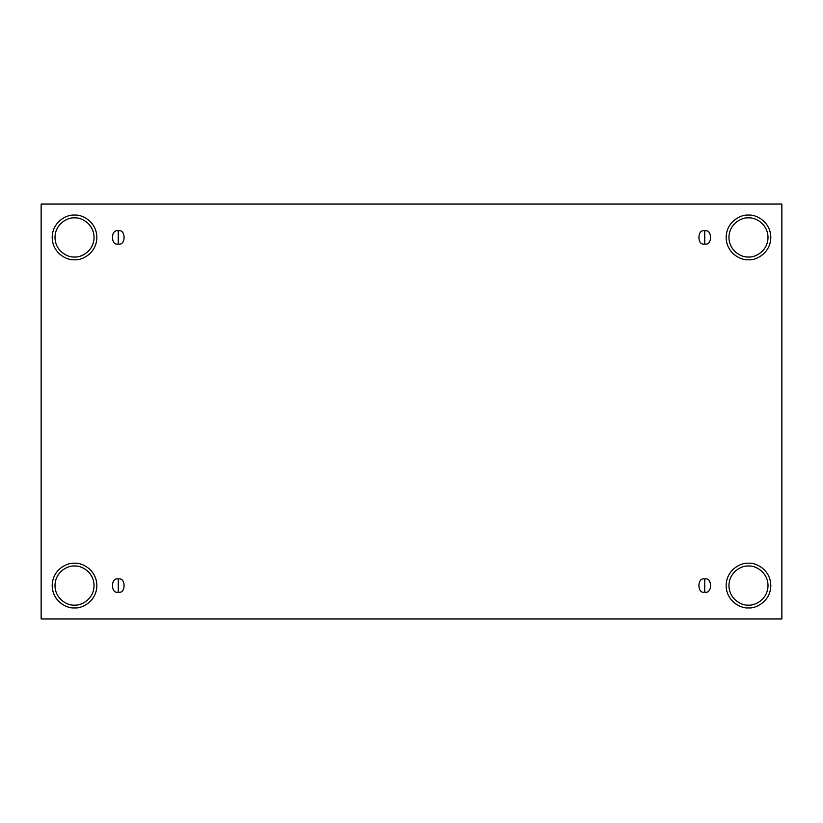 <?xml version="1.0" encoding="UTF-8"?>
<svg xmlns="http://www.w3.org/2000/svg" width="823" height="823" viewBox="0 0 823 823"><rect width="100%" height="100%" fill="white"/><g stroke="black" fill="none" stroke-linecap="round" stroke-linejoin="round"><path stroke-width="0.62" stroke-dasharray="4.12 3.09" d="M118.275 592.087C126.012 594.412 126.012 576.738 118.275 579.063C126.012 576.738 126.012 594.412 118.275 592.087C110.539 594.412 110.539 576.738 118.275 579.063C110.539 576.738 110.539 594.412 118.275 592.087M704.725 592.087C712.461 594.412 712.461 576.738 704.725 579.063C712.461 576.738 712.461 594.412 704.725 592.087C696.988 594.412 696.988 576.738 704.725 579.063C696.988 576.738 696.988 594.412 704.725 592.087M704.725 243.937C712.461 246.262 712.461 228.588 704.725 230.913C712.461 228.588 712.461 246.262 704.725 243.937C696.988 246.262 696.988 228.588 704.725 230.913C696.988 228.588 696.988 246.262 704.725 243.937M118.275 243.937C126.012 246.262 126.012 228.588 118.275 230.913C126.012 228.588 126.012 246.262 118.275 243.937C110.539 246.262 110.539 228.588 118.275 230.913C110.539 228.588 110.539 246.262 118.275 243.937M748.477 563.23C755.01 562.335 770.513 569.043 770.822 585.575C770.513 602.107 755.01 608.814 748.477 607.919C755.01 608.814 770.513 602.107 770.822 585.575C770.513 569.043 755.01 562.335 748.477 563.23C741.945 562.335 726.442 569.043 726.133 585.575C726.442 602.107 741.945 608.814 748.477 607.919C741.945 608.814 726.442 602.107 726.133 585.575C726.442 569.043 741.945 562.335 748.477 563.23M748.477 566.029C754.197 565.236 767.756 571.1 768.024 585.575C767.756 600.039 754.197 605.913 748.477 605.121C754.197 605.913 767.756 600.039 768.024 585.575C767.756 571.1 754.197 565.236 748.477 566.029C742.758 565.236 729.199 571.1 728.931 585.575C729.199 600.039 742.758 605.913 748.477 605.121C742.758 605.913 729.199 600.039 728.931 585.575C729.199 571.1 742.758 565.236 748.477 566.029M74.523 563.23C81.055 562.335 96.558 569.043 96.867 585.575C96.558 602.107 81.055 608.814 74.523 607.919C81.055 608.814 96.558 602.107 96.867 585.575C96.558 569.043 81.055 562.335 74.523 563.23C67.99 562.335 52.487 569.043 52.178 585.575C52.487 602.107 67.99 608.814 74.523 607.919C67.99 608.814 52.487 602.107 52.178 585.575C52.487 569.043 67.99 562.335 74.523 563.23M74.523 566.029C80.243 565.236 93.801 571.1 94.069 585.575C93.801 600.039 80.243 605.913 74.523 605.121C80.243 605.913 93.801 600.039 94.069 585.575C93.801 571.1 80.243 565.236 74.523 566.029C68.803 565.236 55.244 571.1 54.976 585.575C55.244 600.039 68.803 605.913 74.523 605.121C68.803 605.913 55.244 600.039 54.976 585.575C55.244 571.1 68.803 565.236 74.523 566.029M74.523 215.081C81.055 214.186 96.558 220.893 96.867 237.425C96.558 253.957 81.055 260.665 74.523 259.77C81.055 260.665 96.558 253.957 96.867 237.425C96.558 220.893 81.055 214.186 74.523 215.081C67.99 214.186 52.487 220.893 52.178 237.425C52.487 253.957 67.99 260.665 74.523 259.77C67.99 260.665 52.487 253.957 52.178 237.425C52.487 220.893 67.99 214.186 74.523 215.081M74.523 217.879C80.243 217.087 93.801 222.961 94.069 237.425C93.801 251.9 80.243 257.764 74.523 256.971C80.243 257.764 93.801 251.9 94.069 237.425C93.801 222.961 80.243 217.087 74.523 217.879C68.803 217.087 55.244 222.961 54.976 237.425C55.244 251.9 68.803 257.764 74.523 256.971C68.803 257.764 55.244 251.9 54.976 237.425C55.244 222.961 68.803 217.087 74.523 217.879M748.477 215.081C755.01 214.186 770.513 220.893 770.822 237.425C770.513 253.957 755.01 260.665 748.477 259.77C755.01 260.665 770.513 253.957 770.822 237.425C770.513 220.893 755.01 214.186 748.477 215.081C741.945 214.186 726.442 220.893 726.133 237.425C726.442 253.957 741.945 260.665 748.477 259.77C741.945 260.665 726.442 253.957 726.133 237.425C726.442 220.893 741.945 214.186 748.477 215.081M748.477 217.879C754.197 217.087 767.756 222.961 768.024 237.425C767.756 251.9 754.197 257.764 748.477 256.971C754.197 257.764 767.756 251.9 768.024 237.425C767.756 222.961 754.197 217.087 748.477 217.879C742.758 217.087 729.199 222.961 728.931 237.425C729.199 251.9 742.758 257.764 748.477 256.971C742.758 257.764 729.199 251.9 728.931 237.425C729.199 222.961 742.758 217.087 748.477 217.879M781.85 204.053L41.15 204.053L41.15 618.947L781.85 618.947L781.85 204.053L781.85 618.947L41.15 618.947L41.15 204.053L781.85 204.053"/><path stroke-width="1.23" d="M118.275 579.063L118.275 592.087C126.012 594.412 126.012 576.738 118.275 579.063C126.012 576.738 126.012 594.412 118.275 592.087C110.539 594.412 110.539 576.738 118.275 579.063C110.539 576.738 110.539 594.412 118.275 592.087L118.275 579.063M704.725 579.063L704.725 592.087C712.461 594.412 712.461 576.738 704.725 579.063C712.461 576.738 712.461 594.412 704.725 592.087C696.988 594.412 696.988 576.738 704.725 579.063C696.988 576.738 696.988 594.412 704.725 592.087L704.725 579.063M704.725 230.913L704.725 243.937C712.461 246.262 712.461 228.588 704.725 230.913C712.461 228.588 712.461 246.262 704.725 243.937C696.988 246.262 696.988 228.588 704.725 230.913C696.988 228.588 696.988 246.262 704.725 243.937L704.725 230.913M118.275 230.913L118.275 243.937C126.012 246.262 126.012 228.588 118.275 230.913C126.012 228.588 126.012 246.262 118.275 243.937C110.539 246.262 110.539 228.588 118.275 230.913C110.539 228.588 110.539 246.262 118.275 243.937L118.275 230.913M748.477 607.919C755.01 608.814 770.513 602.107 770.822 585.575C770.513 569.043 755.01 562.335 748.477 563.23C755.01 562.335 770.513 569.043 770.822 585.575C770.513 602.107 755.01 608.814 748.477 607.919C741.945 608.814 726.442 602.107 726.133 585.575C726.442 569.043 741.945 562.335 748.477 563.23C741.945 562.335 726.442 569.043 726.133 585.575C726.442 602.107 741.945 608.814 748.477 607.919M748.477 605.121C754.197 605.913 767.756 600.039 768.024 585.575C767.756 571.1 754.197 565.236 748.477 566.029C742.758 565.236 729.199 571.1 728.931 585.575C729.199 600.039 742.758 605.913 748.477 605.121C742.758 605.913 729.199 600.039 728.931 585.575C729.199 571.1 742.758 565.236 748.477 566.029C754.197 565.236 767.756 571.1 768.024 585.575C767.756 600.039 754.197 605.913 748.477 605.121M74.523 607.919C81.055 608.814 96.558 602.107 96.867 585.575C96.558 569.043 81.055 562.335 74.523 563.23C81.055 562.335 96.558 569.043 96.867 585.575C96.558 602.107 81.055 608.814 74.523 607.919C67.99 608.814 52.487 602.107 52.178 585.575C52.487 569.043 67.99 562.335 74.523 563.23C67.99 562.335 52.487 569.043 52.178 585.575C52.487 602.107 67.99 608.814 74.523 607.919M74.523 605.121C80.243 605.913 93.801 600.039 94.069 585.575C93.801 571.1 80.243 565.236 74.523 566.029C68.803 565.236 55.244 571.1 54.976 585.575C55.244 600.039 68.803 605.913 74.523 605.121C68.803 605.913 55.244 600.039 54.976 585.575C55.244 571.1 68.803 565.236 74.523 566.029C80.243 565.236 93.801 571.1 94.069 585.575C93.801 600.039 80.243 605.913 74.523 605.121M74.523 259.77C81.055 260.665 96.558 253.957 96.867 237.425C96.558 220.893 81.055 214.186 74.523 215.081C81.055 214.186 96.558 220.893 96.867 237.425C96.558 253.957 81.055 260.665 74.523 259.77C67.99 260.665 52.487 253.957 52.178 237.425C52.487 220.893 67.99 214.186 74.523 215.081C67.99 214.186 52.487 220.893 52.178 237.425C52.487 253.957 67.99 260.665 74.523 259.77M74.523 256.971C80.243 257.764 93.801 251.9 94.069 237.425C93.801 222.961 80.243 217.087 74.523 217.879C68.803 217.087 55.244 222.961 54.976 237.425C55.244 251.9 68.803 257.764 74.523 256.971C68.803 257.764 55.244 251.9 54.976 237.425C55.244 222.961 68.803 217.087 74.523 217.879C80.243 217.087 93.801 222.961 94.069 237.425C93.801 251.9 80.243 257.764 74.523 256.971M748.477 259.77C755.01 260.665 770.513 253.957 770.822 237.425C770.513 220.893 755.01 214.186 748.477 215.081C755.01 214.186 770.513 220.893 770.822 237.425C770.513 253.957 755.01 260.665 748.477 259.77C741.945 260.665 726.442 253.957 726.133 237.425C726.442 220.893 741.945 214.186 748.477 215.081C741.945 214.186 726.442 220.893 726.133 237.425C726.442 253.957 741.945 260.665 748.477 259.77M748.477 256.971C754.197 257.764 767.756 251.9 768.024 237.425C767.756 222.961 754.197 217.087 748.477 217.879C742.758 217.087 729.199 222.961 728.931 237.425C729.199 251.9 742.758 257.764 748.477 256.971C742.758 257.764 729.199 251.9 728.931 237.425C729.199 222.961 742.758 217.087 748.477 217.879C754.197 217.087 767.756 222.961 768.024 237.425C767.756 251.9 754.197 257.764 748.477 256.971M41.15 204.053L781.85 204.053L781.85 618.947L41.15 618.947L41.15 204.053L41.15 618.947L781.85 618.947L781.85 204.053L41.15 204.053"/></g></svg>
